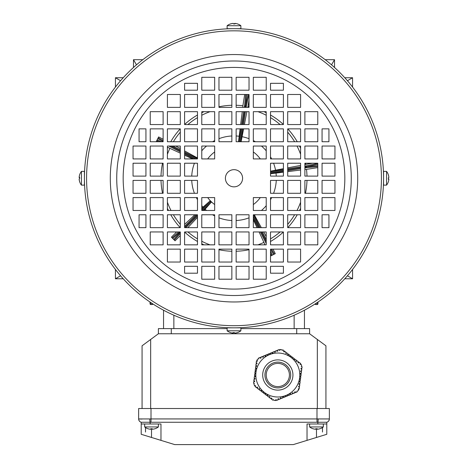 <?xml version="1.0" encoding="UTF-8"?>
<svg xmlns="http://www.w3.org/2000/svg" width="468" height="468" viewBox="0 0 468 468"><rect width="100%" height="100%" fill="white"/><g stroke="black" fill="none" stroke-linecap="round" stroke-linejoin="round"><path stroke-width="0.7" d="M318 302.024L317.959 303.714A0.86 0.848 -178.7 0 1 317.099 304.545L315.859 304.557A0.86 0.848 178.5 0 1 315.046 303.978A0.86 0.86 0 0 0 315.859 304.557L317.099 304.545L317.146 302.603M344.77 77.735L352.568 77.735L352.568 87.06M334.521 67.486L334.521 59.693L331.525 64.836M133.479 67.486L133.479 59.693L142.804 59.693M123.23 77.735L115.432 77.735L120.58 80.736M123.23 278.782L115.432 278.782L115.432 269.457M150.854 302.603L150.901 304.545L152.141 304.545A0.86 0.86 0 0 0 152.954 303.978A0.86 0.848 -178.5 0 1 152.141 304.545L150.901 304.557A0.86 0.848 178.7 0 1 150.041 303.714L150 302.024M150.901 304.557L150.901 304.545A0.86 0.86 0 0 1 150.041 303.714M317.959 303.714A0.86 0.86 0 0 1 317.099 304.557L317.099 304.545M115.432 77.735L115.432 87.06M115.432 278.782L120.58 275.781M334.521 59.693L325.196 59.693M133.479 59.693L136.475 64.836M344.77 278.782L352.568 278.782L352.568 269.457M352.568 278.782L347.42 275.781M352.568 77.735L347.42 80.736M304.452 310.208L304.452 328.612M163.548 310.208L163.548 328.612M383.584 171.405L383.584 185.129L386.545 185.129A11.168 11.168 0 0 0 388.358 181.73A10.928 0.749 30.1 0 0 388.358 181.689M386.545 171.405L386.545 185.129M388.358 178.255A10.928 9.436 97.8 0 0 388.358 177.986A10.928 9.436 97.8 0 0 388.358 177.77M388.335 174.757A10.928 0.749 149.9 0 1 388.358 174.786A10.928 0.749 149.9 0 1 388.335 174.88A11.144 11.109 0 0 1 388.855 177.565A11.144 0.877 180 0 1 388.335 177.776A10.928 9.436 82.2 0 1 388.358 178.53A10.928 9.436 82.2 0 1 388.335 179.285A11.144 0.877 0 0 0 388.855 179.069A11.144 11.109 180 0 0 388.855 178.951A11.144 0.877 0 0 0 388.358 178.747M388.346 179.069L388.855 179.069A11.144 11.109 0 0 1 388.335 181.754A10.928 0.749 30.1 0 0 388.358 181.73M388.849 177.442L388.855 177.442A11.144 11.109 180 0 0 388.358 174.821M388.352 178.951L388.855 178.951M235.72 28.683L237.434 28.677M383.573 179.975L383.561 180.847M231.25 327.811L229.156 327.758M235.72 327.828C241.26 327.699 241.26 327.699 235.72 327.828M383.584 178.255A149.584 149.584 0 0 1 234 327.84A149.584 149.584 0 0 1 84.415 178.255A149.584 149.584 0 0 1 234 28.677A149.584 149.584 0 0 1 383.584 178.255M84.456 181.666L84.474 182.409M84.492 183.017L84.538 184.269M84.415 181.695L84.445 181.005M381.432 178.255A147.432 147.432 0 0 1 234 325.693A147.432 147.432 0 0 1 86.568 178.255A147.432 147.432 0 0 1 234 30.824A147.432 147.432 0 0 1 381.432 178.255M123.166 178.255A110.834 110.834 0 0 1 234 67.421A110.834 110.834 0 0 1 344.834 178.255A110.834 110.834 0 0 1 234 289.089A110.834 110.834 0 0 1 123.166 178.255M225.406 178.255A8.594 8.594 0 0 1 234 169.668A8.594 8.594 0 0 1 242.594 178.255A8.594 8.594 0 0 1 234 186.849A8.594 8.594 0 0 1 225.406 178.255M334.953 158.927L334.953 146.039L322.066 146.039L322.066 158.927L334.953 158.927M334.953 176.108L334.953 163.221L322.066 163.221L322.066 176.108L334.953 176.108M317.772 124.558L317.772 111.671L304.884 111.671L304.884 124.558L317.772 124.558M317.772 141.74L317.772 128.852L304.884 128.852L304.884 141.74L317.772 141.74M317.772 158.927L317.772 146.039L304.884 146.039L304.884 158.927L317.772 158.927M317.772 176.108L317.772 163.221L304.884 163.221L304.884 176.108L317.772 176.108M328.94 141.74L328.94 128.852L322.066 128.852L322.066 141.74L328.94 141.74M300.585 107.377L300.585 94.489L287.697 94.489L287.697 107.377L300.585 107.377M300.585 124.558L300.585 111.671L287.697 111.671L287.697 124.558L300.585 124.558M300.585 141.74L300.585 128.852L287.697 128.852L287.697 141.74L300.585 141.74M300.585 158.927L300.585 146.039L287.697 146.039L287.697 158.927L300.585 158.927M300.585 176.108L300.585 163.221L287.697 163.221L287.697 176.108L300.585 176.108M283.403 107.377L283.403 94.489L270.516 94.489L270.516 107.377L283.403 107.377M283.403 124.558L283.403 111.671L270.516 111.671L270.516 124.558L283.403 124.558M283.403 141.74L283.403 128.852L270.516 128.852L270.516 141.74L283.403 141.74M283.403 158.927L283.403 146.039L270.516 146.039L270.516 158.927L283.403 158.927M283.403 176.108L283.403 163.221L270.516 163.221L270.516 176.108L283.403 176.108M266.222 90.189L266.222 77.302L253.334 77.302L253.334 90.189L266.222 90.189M266.222 107.377L266.222 94.489L253.334 94.489L253.334 107.377L266.222 107.377M266.222 124.558L266.222 111.671L253.334 111.671L253.334 124.558L266.222 124.558M266.222 141.74L266.222 128.852L253.334 128.852L253.334 141.74L266.222 141.74M266.222 158.927L266.222 146.039L253.334 146.039L253.334 158.927L266.222 158.927M249.034 90.189L249.034 77.302L236.147 77.302L236.147 90.189L249.034 90.189M249.034 107.377L249.034 94.489L236.147 94.489L236.147 107.377L249.034 107.377M249.034 124.558L249.034 111.671L236.147 111.671L236.147 124.558L249.034 124.558M249.034 141.74L249.034 128.852L236.147 128.852L236.147 141.74L249.034 141.74M270.516 83.322L270.516 90.189L283.403 90.189L283.403 83.322L270.516 83.322M214.666 77.302L201.778 77.302L201.778 90.189L214.666 90.189L214.666 77.302M231.853 77.302L218.965 77.302L218.965 90.189L231.853 90.189L231.853 77.302M180.303 94.489L167.415 94.489L167.415 107.377L180.303 107.377L180.303 94.489M197.484 94.489L184.597 94.489L184.597 107.377L197.484 107.377L197.484 94.489M214.666 94.489L201.778 94.489L201.778 107.377L214.666 107.377L214.666 94.489M231.853 94.489L218.965 94.489L218.965 107.377L231.853 107.377L231.853 94.489M197.484 83.322L184.597 83.322L184.597 90.189L197.484 90.189L197.484 83.322M163.116 111.671L150.228 111.671L150.228 124.558L163.116 124.558L163.116 111.671M180.303 111.671L167.415 111.671L167.415 124.558L180.303 124.558L180.303 111.671M197.484 111.671L184.597 111.671L184.597 124.558L197.484 124.558L197.484 111.671M214.666 111.671L201.778 111.671L201.778 124.558L214.666 124.558L214.666 111.671M231.853 111.671L218.965 111.671L218.965 124.558L231.853 124.558L231.853 111.671M163.116 128.852L150.228 128.852L150.228 141.74L163.116 141.74L163.116 128.852M180.303 128.852L167.415 128.852L167.415 141.74L180.303 141.74L180.303 128.852M197.484 128.852L184.597 128.852L184.597 141.74L197.484 141.74L197.484 128.852M214.666 128.852L201.778 128.852L201.778 141.74L214.666 141.74L214.666 128.852M231.853 128.852L218.965 128.852L218.965 141.74L231.853 141.74L231.853 128.852M145.934 146.039L133.047 146.039L133.047 158.927L145.934 158.927L145.934 146.039M163.116 146.039L150.228 146.039L150.228 158.927L163.116 158.927L163.116 146.039M180.303 146.039L167.415 146.039L167.415 158.927L180.303 158.927L180.303 146.039M197.484 146.039L184.597 146.039L184.597 158.927L197.484 158.927L197.484 146.039M214.666 146.039L201.778 146.039L201.778 158.927L214.666 158.927L214.666 146.039M145.934 163.221L133.047 163.221L133.047 176.108L145.934 176.108L145.934 163.221M163.116 163.221L150.228 163.221L150.228 176.108L163.116 176.108L163.116 163.221M180.303 163.221L167.415 163.221L167.415 176.108L180.303 176.108L180.303 163.221M197.484 163.221L184.597 163.221L184.597 176.108L197.484 176.108L197.484 163.221M139.06 141.74L145.934 141.74L145.934 128.852L139.06 128.852L139.06 141.74M133.047 197.59L133.047 210.477L145.934 210.477L145.934 197.59L133.047 197.59M133.047 180.402L133.047 193.29L145.934 193.29L145.934 180.402L133.047 180.402M150.228 231.952L150.228 244.84L163.116 244.84L163.116 231.952L150.228 231.952M150.228 214.771L150.228 227.659L163.116 227.659L163.116 214.771L150.228 214.771M150.228 197.59L150.228 210.477L163.116 210.477L163.116 197.59L150.228 197.59M150.228 180.402L150.228 193.29L163.116 193.29L163.116 180.402L150.228 180.402M139.06 214.771L139.06 227.659L145.934 227.659L145.934 214.771L139.06 214.771M167.415 249.14L167.415 262.027L180.303 262.027L180.303 249.14L167.415 249.14M167.415 231.952L167.415 244.84L180.303 244.84L180.303 231.952L167.415 231.952M167.415 214.771L167.415 227.659L180.303 227.659L180.303 214.771L167.415 214.771M167.415 197.59L167.415 210.477L180.303 210.477L180.303 197.59L167.415 197.59M167.415 180.402L167.415 193.29L180.303 193.29L180.303 180.402L167.415 180.402M184.597 249.14L184.597 262.027L197.484 262.027L197.484 249.14L184.597 249.14M184.597 231.952L184.597 244.84L197.484 244.84L197.484 231.952L184.597 231.952M184.597 214.771L184.597 227.659L197.484 227.659L197.484 214.771L184.597 214.771M184.597 197.59L184.597 210.477L197.484 210.477L197.484 197.59L184.597 197.59M184.597 180.402L184.597 193.29L197.484 193.29L197.484 180.402L184.597 180.402M201.778 266.321L201.778 279.209L214.666 279.209L214.666 266.321L201.778 266.321M201.778 249.14L201.778 262.027L214.666 262.027L214.666 249.14L201.778 249.14M253.334 279.209L266.222 279.209L266.222 266.321L253.334 266.321L253.334 279.209M236.147 279.209L249.034 279.209L249.034 266.321L236.147 266.321L236.147 279.209M201.778 231.952L201.778 244.84L214.666 244.84L214.666 231.952L201.778 231.952M201.778 214.771L201.778 227.659L214.666 227.659L214.666 214.771L201.778 214.771M287.697 262.027L300.585 262.027L300.585 249.14L287.697 249.14L287.697 262.027M270.516 262.027L283.403 262.027L283.403 249.14L270.516 249.14L270.516 262.027M253.334 262.027L266.222 262.027L266.222 249.14L253.334 249.14L253.334 262.027M236.147 262.027L249.034 262.027L249.034 249.14L236.147 249.14L236.147 262.027M270.516 273.195L283.403 273.195L283.403 266.321L270.516 266.321L270.516 273.195M304.884 244.84L317.772 244.84L317.772 231.952L304.884 231.952L304.884 244.84M287.697 244.84L300.585 244.84L300.585 231.952L287.697 231.952L287.697 244.84M270.516 244.84L283.403 244.84L283.403 231.952L270.516 231.952L270.516 244.84M253.334 244.84L266.222 244.84L266.222 231.952L253.334 231.952L253.334 244.84M236.147 244.84L249.034 244.84L249.034 231.952L236.147 231.952L236.147 244.84M201.778 197.59L201.778 210.477L214.666 210.477L214.666 197.59L201.778 197.59M304.884 227.659L317.772 227.659L317.772 214.771L304.884 214.771L304.884 227.659M287.697 227.659L300.585 227.659L300.585 214.771L287.697 214.771L287.697 227.659M270.516 227.659L283.403 227.659L283.403 214.771L270.516 214.771L270.516 227.659M253.334 227.659L266.222 227.659L266.222 214.771L253.334 214.771L253.334 227.659M236.147 227.659L249.034 227.659L249.034 214.771L236.147 214.771L236.147 227.659M322.066 210.477L334.953 210.477L334.953 197.59L322.066 197.59L322.066 210.477M304.884 210.477L317.772 210.477L317.772 197.59L304.884 197.59L304.884 210.477M287.697 210.477L300.585 210.477L300.585 197.59L287.697 197.59L287.697 210.477M270.516 210.477L283.403 210.477L283.403 197.59L270.516 197.59L270.516 210.477M253.334 210.477L266.222 210.477L266.222 197.59L253.334 197.59L253.334 210.477M218.965 266.321L218.965 279.209L231.853 279.209L231.853 266.321L218.965 266.321M322.066 193.29L334.953 193.29L334.953 180.402L322.066 180.402L322.066 193.29M304.884 193.29L317.772 193.29L317.772 180.402L304.884 180.402L304.884 193.29M287.697 193.29L300.585 193.29L300.585 180.402L287.697 180.402L287.697 193.29M270.516 193.29L283.403 193.29L283.403 180.402L270.516 180.402L270.516 193.29M218.965 249.14L218.965 262.027L231.853 262.027L231.853 249.14L218.965 249.14M218.965 231.952L218.965 244.84L231.853 244.84L231.853 231.952L218.965 231.952M218.965 214.771L218.965 227.659L231.853 227.659L231.853 214.771L218.965 214.771M197.484 273.195L197.484 266.321L184.597 266.321L184.597 273.195L197.484 273.195M328.94 214.771L322.066 214.771L322.066 227.659L328.94 227.659L328.94 214.771M383.544 174.856L383.561 175.664M84.427 176.541C84.562 170.995 84.562 170.995 84.427 176.541M232.28 28.683C226.74 28.817 226.74 28.817 232.28 28.683M272.99 249.14L275.289 253.65L270.691 255.99L270.516 255.639M266.222 243.448A0.86 0.702 156.2 0 1 266.146 243.342L260.348 231.952M180.303 235.579L175.055 240.821L171.411 237.177L176.635 231.952M156.698 141.74L156.283 141.535L158.629 136.937L163.116 139.23M201.813 210.477L210.77 201.527L211.296 202.211L203.966 210.477M210.77 201.527A32.877 32.877 0 0 1 210.723 201.48L201.778 210.419M201.778 208.266L210.038 200.953L210.723 201.48M184.597 150.901L197.484 157.979M238.51 141.74L240.084 128.852M214.666 204.569A32.649 32.649 0 0 1 207.693 197.59M207.693 158.927A32.649 32.649 0 0 1 214.666 151.948M304.884 164.578L312.56 163.221M247.958 106.575A73.031 73.031 0 0 1 249.034 106.792A73.031 73.031 0 0 0 247.958 106.575L247.712 107.377M263.993 111.671A73.031 73.031 0 0 1 266.222 112.718A73.031 73.031 0 0 0 263.993 111.671M270.516 115.011A73.031 73.031 0 0 1 283.403 124.47A73.031 73.031 0 0 0 270.516 115.011M287.785 128.852A73.031 73.031 0 0 1 297.244 141.74A73.031 73.031 0 0 0 287.785 128.852M299.538 146.039A73.031 73.031 0 0 1 300.585 148.262A73.031 73.031 0 0 0 299.538 146.039M305.464 163.221A73.031 73.031 0 0 1 305.692 164.332A73.031 73.031 0 0 0 305.464 163.221M270.516 171.177L283.403 168.673M287.697 167.86L300.585 165.415M246.876 111.671L244.419 124.558M243.606 128.852L241.096 141.74M253.334 151.948A32.649 32.649 0 0 1 260.307 158.927M260.307 197.59A32.649 32.649 0 0 1 253.334 204.569M283.403 172.195L270.516 173.763M254.259 214.771L261.331 227.659M317.772 167.614L306.487 169.381A73.031 73.031 0 0 1 306.996 176.108A73.031 73.031 0 0 0 306.487 169.381L304.884 169.474M306.996 180.402A73.031 73.031 0 0 1 305.464 193.29A73.031 73.031 0 0 0 306.996 180.402M300.585 208.254A73.031 73.031 0 0 1 299.538 210.477A73.031 73.031 0 0 0 300.585 208.254M297.244 214.771A73.031 73.031 0 0 1 287.785 227.659A73.031 73.031 0 0 0 297.244 214.771M283.403 232.04A73.031 73.031 0 0 1 270.516 241.5A73.031 73.031 0 0 0 283.403 232.04M300.585 170.019L287.697 171.651M263.689 231.952L266.222 236.568M264.841 244.454A73.031 73.031 0 0 1 263.993 244.84A73.031 73.031 0 0 0 264.841 244.454L259.079 231.952M249.034 249.725A73.031 73.031 0 0 1 236.147 251.257A73.031 73.031 0 0 0 249.034 249.725M231.853 251.257A73.031 73.031 0 0 1 218.965 249.725A73.031 73.031 0 0 0 231.853 251.257M204.007 244.84A73.031 73.031 0 0 1 201.778 243.793A73.031 73.031 0 0 0 204.007 244.84M197.484 241.5A73.031 73.031 0 0 1 184.597 232.04A73.031 73.031 0 0 0 197.484 241.5M257.055 227.659L253.334 219.761M197.484 217.363L187.803 227.659M180.215 227.659A73.031 73.031 0 0 1 170.756 214.771A73.031 73.031 0 0 0 180.215 227.659M168.462 210.477A73.031 73.031 0 0 1 167.415 208.254A73.031 73.031 0 0 0 168.462 210.477M162.536 193.29A73.031 73.031 0 0 1 161.004 180.402A73.031 73.031 0 0 0 162.536 193.29M161.004 176.108A73.031 73.031 0 0 1 162.536 163.221A73.031 73.031 0 0 0 161.004 176.108M167.813 147.385A73.031 73.031 0 0 0 167.415 148.262A73.031 73.031 0 0 1 167.813 147.385L180.303 153.153M184.597 224.418L194.858 214.771M192.541 158.927L184.597 155.177M170.756 141.74A73.031 73.031 0 0 1 180.215 128.852A73.031 73.031 0 0 0 170.756 141.74M184.597 124.47A73.031 73.031 0 0 1 197.484 115.011A73.031 73.031 0 0 0 184.597 124.47M201.778 112.718A73.031 73.031 0 0 1 204.007 111.671A73.031 73.031 0 0 0 201.778 112.718M218.965 106.792A73.031 73.031 0 0 1 231.853 105.259A73.031 73.031 0 0 0 218.965 106.792M242.91 105.774A73.031 73.031 0 0 0 236.147 105.259A73.031 73.031 0 0 1 242.91 105.774L242.81 107.377M175.746 146.039L180.303 148.537M240.628 124.558L242.272 111.671M270.516 244.278L270.802 244.84M264.824 244.466L265.017 244.84M167.807 147.408L167.415 147.204M168.047 141.74L167.415 141.418M242.886 105.768L244.676 94.489M247.976 106.575L249.034 99.912M246.618 94.489L245.448 105.873A0.86 0.702 -174.1 0 0 244.489 106.429L245.718 94.489M245.273 107.377L245.513 105.879A0.86 0.702 12.2 0 1 246.25 106.71L246.145 107.377M317.772 164.326L306.382 166.778A0.86 0.702 -102.1 0 0 305.551 166.041L305.686 166.883L304.884 167.012M304.884 167.076L306.394 166.842L305.686 166.883L305.832 167.796L304.884 167.948M317.772 165.678L306.394 166.842A0.86 0.702 84.2 0 1 305.832 167.796L317.772 166.573M240.85 327.84L227.126 327.84L227.126 330.8A11.168 11.168 0 0 0 230.531 332.613A10.928 0.749 120.1 0 0 230.566 332.613M240.85 330.8L227.126 330.8M234 332.613A10.928 9.436 -172.2 0 0 234.275 332.613A10.928 9.436 -172.2 0 0 234.486 332.613M233.187 333.105A11.144 11.109 -90 0 0 233.304 333.117A11.144 0.877 90 0 0 233.514 332.613M237.498 332.59A10.928 0.749 -120.1 0 1 237.469 332.613A10.928 0.749 -120.1 0 1 237.381 332.59A11.144 11.109 90 0 1 234.696 333.117A11.144 0.877 -90 0 1 234.48 332.59A10.928 9.436 172.2 0 1 233.725 332.613A10.928 9.436 172.2 0 1 232.976 332.59A11.144 0.877 90 0 0 233.187 333.117A11.144 11.109 90 0 1 230.502 332.59A10.928 0.749 120.1 0 0 230.531 332.613M234.813 333.105L234.813 333.117A11.144 11.109 -90 0 0 237.434 332.613M233.187 332.602L233.187 333.117M233.304 332.608L233.304 333.117M144.647 423.979L144.647 426.939A11.168 11.168 0 0 0 148.058 428.758L148.058 428.758A11.144 11.144 0 0 0 150.766 429.255L150.766 428.735A10.928 9.465 180 0 0 151.521 428.758A10.928 9.465 180 0 0 152.275 428.735L152.275 429.255A11.144 11.144 0 0 0 154.966 428.735L154.984 428.758A11.168 11.168 0 0 0 158.395 426.939L158.395 423.979L160.969 423.979L160.969 440.37L174.716 444.6L293.284 444.6L307.031 440.37L307.031 423.979L309.605 423.979L309.605 426.939A11.168 11.168 0 0 0 313.016 428.758L313.034 428.735A11.144 11.144 0 0 0 315.725 429.255L315.725 428.735A10.928 9.465 180 0 0 316.479 428.758L316.479 437.463L326.793 434.292L326.793 423.979L307.031 423.979L307.031 440.37L316.479 437.463M150.146 423.979L160.969 423.979L160.969 440.37L141.207 434.292L141.207 423.979L150.146 423.979L150.146 422.259L141.207 422.259L141.207 423.979M139.844 419.018L138.633 418.936L138.633 408.517L329.367 408.517L329.367 418.936L329.367 408.517M151.006 422.259L151.006 418.936L329.367 418.936A3.434 3.434 0 0 1 326.793 422.259L326.793 423.979L326.793 422.259L150.146 422.259A3.434 0.328 88.5 0 1 149.813 418.948L151.006 418.936L151.006 408.517M322.493 432.058L322.434 427.588A11.168 11.168 0 0 0 322.493 427.547L322.493 432.058M145.566 427.588L145.507 432.058L145.507 427.547M329.367 418.936L328.922 418.983M142.108 419.047L140.324 419.03M138.692 418.948A3.434 3.422 105.2 0 0 141.207 422.259A3.434 3.434 0 0 1 138.633 418.936L149.813 418.948M289.417 375.008A11.601 11.601 0 0 1 277.816 386.603A11.601 11.601 0 0 1 266.222 375.008A11.601 11.601 0 0 1 277.816 363.408A11.601 11.601 0 0 1 289.417 375.008M317.339 408.517L317.339 339.464L309.605 333.766L158.395 333.766L150.661 339.464L150.661 408.517M325.933 408.517L325.933 345.793L325.933 408.517M142.067 408.517L142.067 345.793L150.661 339.464M317.339 339.464L325.933 345.793M227.126 328.612L158.395 328.612L158.395 333.766M240.874 328.612L309.605 328.612L309.605 333.766L309.605 328.612M323.353 423.979L323.353 426.939L309.605 426.939M323.353 426.939A11.168 11.168 0 0 1 319.942 428.758L319.931 428.735A11.144 11.144 0 0 1 317.234 429.255L317.234 428.735A10.928 9.465 180 0 1 316.479 428.758M79.665 181.754A10.928 0.749 -30.1 0 1 79.642 181.73A11.168 11.168 0 0 0 81.455 185.129L84.415 185.129L84.415 171.382L81.455 171.382A11.168 11.168 0 0 0 79.642 174.786A10.928 0.749 -149.9 0 0 79.642 174.821M81.455 185.112L81.455 171.382M79.642 178.255A10.928 9.436 -82.2 0 0 79.642 178.53A10.928 9.436 -82.2 0 0 79.642 178.747M79.642 181.73A10.928 0.749 -30.1 0 1 79.665 181.637A11.144 11.109 180 0 1 79.145 178.951A11.144 0.877 0 0 1 79.665 178.741A10.928 9.436 -97.8 0 1 79.642 177.986A10.928 9.436 -97.8 0 1 79.665 177.232A11.144 0.877 180 0 0 79.145 177.442A11.144 11.109 0 0 0 79.145 177.565A11.144 0.877 180 0 0 79.642 177.77M79.654 177.442L79.145 177.442A11.144 11.109 180 0 1 79.665 174.757A10.928 0.749 -149.9 0 0 79.642 174.786M79.151 179.069L79.145 179.069A11.144 11.109 0 0 0 79.642 181.689M79.648 177.565L79.145 177.565M227.15 28.677L240.874 28.677L240.874 25.717A11.168 11.168 0 0 0 237.469 23.903A10.928 0.749 -59.9 0 0 237.434 23.903M227.15 25.717L240.874 25.717M234 23.903A10.928 9.436 7.8 0 0 233.725 23.897A10.928 9.436 7.8 0 0 233.514 23.903M230.502 23.921A10.928 0.749 59.9 0 1 230.531 23.903A10.928 0.749 59.9 0 1 230.619 23.921A11.144 11.109 -90 0 1 233.304 23.4A11.144 0.877 90 0 1 233.52 23.921A10.928 9.436 -7.8 0 1 234.275 23.897A10.928 9.436 -7.8 0 1 235.024 23.921A11.144 0.877 -90 0 0 234.813 23.4A11.144 11.109 90 0 0 234.696 23.4A11.144 0.877 -90 0 0 234.486 23.903M234.813 23.909L234.813 23.4A11.144 11.109 -90 0 1 237.498 23.921A10.928 0.749 -59.9 0 0 237.469 23.903M233.187 23.412L233.187 23.4A11.144 11.109 90 0 0 230.566 23.903M234.696 23.909L234.696 23.4M158.395 426.939L144.647 426.939M254.574 381.783L254.686 380.929L254.574 381.783L253.72 381.672L253.516 383.222L254.346 383.485L253.96 384.304L254.645 385.942L255.013 385.456L255.698 385.977L255.177 386.662L256.54 387.709L257.061 387.024L257.745 387.551L257.219 388.229L258.582 389.277L259.108 388.592L259.787 389.119L259.266 389.797L260.629 390.844L261.15 390.16L261.834 390.686L261.314 391.365L262.677 392.412L263.197 391.728L263.882 392.254L263.355 392.933L264.718 393.98L265.467 393.471M300.046 364.122L300.62 364.554L300.994 364.069L301.673 365.713L301.287 366.532L302.117 366.789L301.913 368.345L301.064 368.234L300.953 369.082L301.801 369.193L301.579 370.902L300.731 370.791L300.614 371.639L301.468 371.75L301.246 373.458L300.392 373.341L300.28 374.195L301.135 374.306L300.906 376.009L300.058 375.898L299.947 376.752L300.795 376.863L300.573 378.565L299.725 378.454L299.608 379.308L300.462 379.419L300.24 381.122L299.385 381.01L299.274 381.865L300.128 381.976L299.9 383.678L299.052 383.567L298.941 384.415L299.789 384.532L299.567 386.235L298.719 386.123L298.602 386.972L299.456 387.083L299.233 388.791L298.379 388.68L298.268 389.528L298.876 389.61L297.794 391.02L296.893 391.096L297.081 391.944L295.636 392.547L295.308 391.751L294.512 392.079L294.846 392.874L293.255 393.529L292.927 392.74L292.131 393.067L292.465 393.863L290.874 394.518L290.546 393.728L289.75 394.056L290.084 394.852L288.493 395.507L288.165 394.711L287.37 395.045L287.703 395.834L286.112 396.495L285.784 395.7L284.989 396.027L285.322 396.823L283.731 397.484L283.403 396.688L282.608 397.016L282.941 397.812L281.35 398.467L281.022 397.677L280.227 398.005L280.56 398.8L278.969 399.456L278.641 398.66L277.846 398.993L278.179 399.783L276.588 400.444L276.26 399.649L275.465 399.976L275.699 400.544L273.938 400.31L273.423 399.573L272.78 400.158L271.539 399.21L272.06 398.525L271.381 398.005L270.855 398.683L269.492 397.642L270.018 396.958L269.334 396.437L268.813 397.116L267.45 396.068L267.971 395.39L267.286 394.869L266.766 395.548L265.403 394.501L265.923 393.822L265.245 393.301M298.028 362.571L298.572 362.987L299.099 362.308L300.462 363.355L299.935 364.034M293.904 359.196L294.483 359.851L295.004 359.172L296.367 360.214L295.846 360.898L296.531 361.419L297.051 360.74L298.414 361.787L297.894 362.466L298.678 362.852M292.482 358.231L292.962 357.605L294.325 358.646L293.799 359.33L294.483 359.851M291.979 357.932L292.436 358.283M290.394 356.715L289.71 356.195L290.394 356.715L290.915 356.037L292.278 357.078L291.757 357.763M285.843 353.229L286.299 353.58L286.825 352.895L288.189 353.943L287.662 354.627L288.346 355.148L288.867 354.463L290.23 355.51L289.71 356.195M287.662 354.627L288.346 355.148M256.751 363.87L257.031 363.039L256.177 362.928L256.406 361.226L257.254 361.337L257.365 360.483L256.762 360.407L257.839 358.997L258.74 358.921L258.552 358.067L259.997 357.47L260.325 358.266L261.121 357.932L260.793 357.142L262.378 356.481L262.706 357.277L263.502 356.949L263.174 356.154L264.759 355.493L265.087 356.288L265.882 355.961L265.555 355.165L267.14 354.51L267.468 355.3L268.263 354.972L267.936 354.177L269.521 353.521L269.849 354.311L270.644 353.983L270.317 353.194L271.902 352.533L272.23 353.328L273.025 352.995L272.698 352.205L274.283 351.544L274.611 352.34L275.406 352.012L275.079 351.216L276.664 350.555L276.992 351.351L277.787 351.023L277.46 350.228L279.045 349.573L279.373 350.362L280.168 350.035L279.934 349.473L281.695 349.701L282.21 350.444L282.853 349.853L284.094 350.807L283.573 351.486L284.257 352.012L284.778 351.328L286.141 352.375L285.62 353.059M298.549 388.697L298.338 389.013L298.379 388.68M298.719 386.123L298.642 386.697M299.111 384.439L299.029 383.737M299.385 381.01L299.274 381.865M267.187 395.004L267.749 395.22M271.276 398.139L272.06 398.525M256.604 366.28L256.698 365.596L255.844 365.485L256.066 363.782L256.92 363.893L257.031 363.039M255.072 376.646L255.352 375.822L254.504 375.705L254.727 374.002L255.581 374.113L255.692 373.265L254.838 373.154L255.06 371.446L255.914 371.557L256.025 370.709L255.171 370.597L255.399 368.889L256.248 369.006L256.359 368.152L255.51 368.041L255.733 366.339L256.587 366.45L256.698 365.596M256.189 368.129L256.248 369.006M255.241 376.67L255.352 375.822L255.241 376.67L254.393 376.559L254.165 378.261L254.996 378.548M254.686 380.929L253.831 380.817L254.054 379.115L254.908 379.226L255.019 378.372M275.95 399.777L276.325 399.807M289.721 370.071A12.888 12.888 0 0 0 272.879 363.104A12.888 12.888 0 0 0 265.912 379.946A12.888 12.888 0 0 0 282.754 386.913A12.888 12.888 0 0 0 289.721 370.071A12.888 12.888 0 0 0 272.879 363.104A12.888 12.888 0 0 0 265.912 379.946M257.499 383.432A21.996 21.996 0 0 0 286.24 395.325A21.996 21.996 0 0 0 298.134 366.584A21.996 21.996 0 0 0 269.392 354.691A21.996 21.996 0 0 0 257.499 383.432M269.229 396.571L269.913 397.092M265.14 393.436L265.818 393.957M263.092 391.868L263.776 392.389M261.05 390.3L261.729 390.821M259.003 388.732L259.681 389.253M256.955 387.159L257.64 387.685M255.434 385.778L255.592 386.118M254.516 380.905L254.399 381.759M254.849 378.355L254.738 379.203M255.522 373.242L255.405 374.09M255.856 370.685L255.744 371.539M257.301 361.003L257.084 361.314M261.056 357.774L260.261 358.102M263.437 356.786L262.642 357.119M265.818 355.803L265.023 356.13M268.199 354.814L267.404 355.142M270.58 353.826L269.784 354.153M272.961 352.837L272.165 353.17M275.342 351.854L274.546 352.182M277.723 350.865L276.927 351.193M279.688 350.234L279.308 350.204M284.363 351.877L283.678 351.351M286.404 353.445L285.726 352.919M290.499 356.581L289.815 356.054M292.541 358.149L291.862 357.622M296.63 361.284L295.951 360.764M300.204 364.239L300.041 363.899M301.123 369.106L301.234 368.257M300.789 371.662L300.901 370.808M300.45 374.219L300.561 373.365M300.117 376.775L300.228 375.921M299.783 379.332L299.894 378.477M294.583 392.237L295.372 391.909M292.202 393.225L292.991 392.898M289.821 394.214L290.61 393.886M287.44 395.203L288.229 394.869M285.059 396.191L285.849 395.858M282.678 397.174L283.468 396.846M280.297 398.163L281.087 397.835M277.916 399.151L278.706 398.824M152.141 304.557L152.17 303.475M315.83 303.475L315.859 304.545M173.856 315.216L173.856 328.612M294.144 315.216L294.144 328.612M357.71 178.255A123.71 123.71 0 0 1 234 301.971A123.71 123.71 0 0 1 110.29 178.255A123.71 123.71 0 0 1 234 54.545A123.71 123.71 0 0 1 357.71 178.255M351.269 178.255A117.269 117.269 0 0 1 234 295.524A117.269 117.269 0 0 1 116.731 178.255A117.269 117.269 0 0 1 234 60.986A117.269 117.269 0 0 1 351.269 178.255M271.545 255.557L270.516 253.229M173.751 239.511L180.303 232.198M157.125 139.885L161.331 141.74M203.018 207.102A42.331 42.331 0 0 1 201.778 205.709M197.484 199.666A42.331 42.331 0 0 1 196.344 197.59M194.431 193.29A42.331 42.331 0 0 1 191.728 180.402M191.728 176.108A42.331 42.331 0 0 1 194.431 163.221M196.993 157.704A42.331 42.331 0 0 1 197.484 156.85M201.778 150.807A42.331 42.331 0 0 1 206.546 146.039M212.589 141.74A42.331 42.331 0 0 1 214.666 140.599M218.965 138.692A42.331 42.331 0 0 1 231.853 135.983M236.147 135.983A42.331 42.331 0 0 1 239.142 136.241M231.853 220.533A42.331 42.331 0 0 1 218.965 217.825M214.666 215.912A42.331 42.331 0 0 1 212.589 214.771M206.546 210.477A42.331 42.331 0 0 1 205.142 209.225M257.973 111.671A70.773 70.773 0 0 1 266.222 115.245M270.516 117.632A70.773 70.773 0 0 1 280.098 124.558M287.697 132.157A70.773 70.773 0 0 1 294.624 141.74M297.01 146.039A70.773 70.773 0 0 1 300.585 154.282M242.108 136.714A42.331 42.331 0 0 1 249.034 138.692M253.334 140.599A42.331 42.331 0 0 1 255.411 141.74M261.454 146.039A42.331 42.331 0 0 1 266.222 150.807M270.516 156.85A42.331 42.331 0 0 1 271.656 158.927M273.569 163.221A42.331 42.331 0 0 1 275.547 170.165M276.015 173.131A42.331 42.331 0 0 1 276.272 176.108M276.272 180.402A42.331 42.331 0 0 1 273.569 193.29M271.656 197.59A42.331 42.331 0 0 1 270.516 199.666M266.222 205.709A42.331 42.331 0 0 1 261.454 210.477M255.411 214.771A42.331 42.331 0 0 1 254.534 215.268M249.034 217.825A42.331 42.331 0 0 1 236.147 220.533M300.585 202.234A70.773 70.773 0 0 1 297.01 210.477M294.624 214.771A70.773 70.773 0 0 1 287.697 224.353M280.098 231.952A70.773 70.773 0 0 1 270.516 238.879M263.981 242.365A70.773 70.773 0 0 1 257.973 244.84M210.027 244.84A70.773 70.773 0 0 1 201.778 241.272M197.484 238.879A70.773 70.773 0 0 1 187.902 231.952M180.303 224.353A70.773 70.773 0 0 1 173.376 214.771M170.99 210.477A70.773 70.773 0 0 1 167.415 202.234M167.415 154.282A70.773 70.773 0 0 1 169.907 148.251M173.376 141.74A70.773 70.773 0 0 1 180.303 132.157M187.902 124.558A70.773 70.773 0 0 1 197.484 117.632M201.778 115.245A70.773 70.773 0 0 1 210.027 111.671M248.882 94.489L246.25 106.71L245.402 106.575L247.964 94.489M239.827 141.74L241.868 128.852M242.547 124.558L244.594 111.671M244.337 107.377L244.489 106.429L245.337 106.564L245.209 107.377M244.53 111.671L242.482 124.558M241.804 128.852L239.756 141.74M245.46 111.671L243.418 124.558M242.74 128.852L240.692 141.74M238.891 141.74L240.932 128.852M241.617 124.558L243.658 111.671M163.116 141.687L157.786 138.587M196.15 158.927L184.597 153.036M180.303 150.848L170.873 146.039M170.726 146.039L180.303 150.918M184.597 153.106L196.01 158.927M158.19 137.791L163.116 140.652M172.762 146.039L180.303 149.883M184.597 152.071L197.484 158.64M194.121 158.927L184.597 154.071M180.303 151.884L168.825 146.039M159.114 141.74L156.716 140.681M180.01 231.952L172.721 238.481M197.426 214.771L184.597 227.594M184.62 227.659L197.484 214.8M172.089 237.849L178.671 231.952M184.597 226.377L196.209 214.771M201.778 209.202L210.038 200.953M211.296 202.211L203.03 210.477M197.484 216.017L185.837 227.659M180.303 233.538L174.383 240.142M270.516 251.012L272.341 255.148M273.64 254.487L270.533 249.14M253.334 216.286L259.12 227.659M261.308 231.952L266.222 241.593M266.222 241.453L261.384 231.952M259.196 227.659L253.334 216.146M258.161 227.659L253.334 218.182M253.597 214.771L260.161 227.659M262.349 231.952L266.222 239.557M271.569 249.14L274.435 254.083M270.516 172.516L283.403 170.475M287.697 169.796L300.585 167.76M300.585 167.69L287.697 169.732M283.403 170.41L270.516 172.446M300.585 168.626L287.697 170.668M283.403 171.346L270.516 173.382M270.516 171.581L283.403 169.539M287.697 168.86L300.585 166.824M304.884 166.146L317.772 163.414M316.994 422.259L316.994 408.517M318.187 418.948A3.434 0.328 91.5 0 1 317.854 422.259L317.854 423.979M151.521 428.758L151.521 437.463M329.308 418.948A3.434 3.422 74.8 0 1 326.793 422.259M171.282 328.612L171.282 333.766M296.718 328.612L296.718 333.766M263.853 380.8A15.122 15.122 0 0 0 283.608 388.972A15.122 15.122 0 0 0 291.786 369.217A15.122 15.122 0 0 0 272.025 361.039A15.122 15.122 0 0 0 263.853 380.8M388.358 174.786A11.168 11.168 0 0 0 386.545 171.382L383.584 171.382M237.469 332.613A11.168 11.168 0 0 0 240.874 330.8L240.874 327.84M230.531 23.903A11.168 11.168 0 0 0 227.126 25.717L227.126 28.677"/></g></svg>
